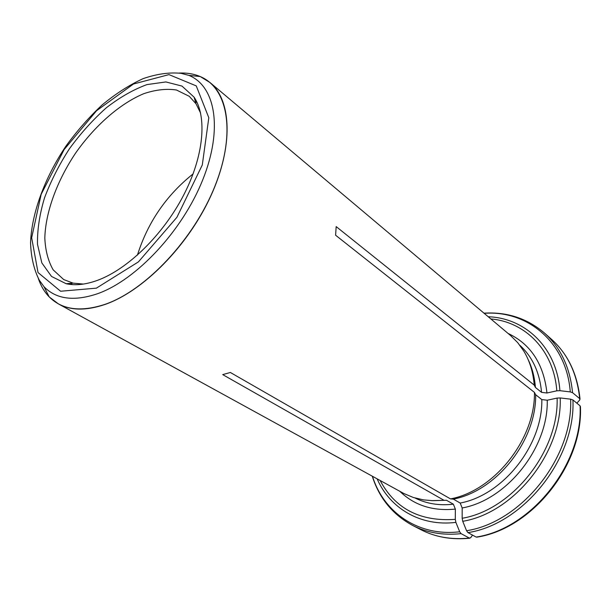 <?xml version="1.0" encoding="UTF-8"?>
<svg xmlns="http://www.w3.org/2000/svg" width="611" height="611" viewBox="0 0 611 611"><rect width="100%" height="100%" fill="white"/><g stroke="black" fill="none" stroke-linecap="round" stroke-linejoin="round"><path stroke-width="0.92" d="M179.298 73.053C186.935 72.717 193.908 73.878 200.225 76.543L210.024 82.561C231.691 100.341 233.616 146.472 210.665 196.307C187.829 246.111 143.089 291.218 105.222 304.385C86.357 310.808 70.731 310.632 58.343 303.858L403.978 493.581L413.372 497.499L423.515 499.89L432.619 500.669L446.504 500.279L431.381 500.638M415.121 498.034C426.516 503.747 439.263 505.801 453.362 504.19L446.504 500.279M453.362 504.19L455.348 509.093L455.302 519.365L455.882 522.382L459.693 531.769L461.099 533.647L469.324 538.07L470.699 537.711L472.54 535.106M572.568 392.697C570.01 367.41 560.6 347.483 544.325 332.926L551.42 339.22C567.657 353.738 577.082 373.55 579.694 398.639L572.568 392.697L570.269 391.911L559.905 390.681L556.804 390.826L546.96 392.995L541.56 392.361L535.419 387.45L534.213 385.09C533.197 372.267 529.737 360.956 523.826 351.142L517.761 342.702L510.567 335.546L210.024 82.561M535.419 387.45C534.625 377.216 532.189 367.898 528.118 359.497M579.694 398.639L579.824 399.869L577.135 402.863M534.442 392.392L535.656 394.729C536.481 440.607 496.399 491.099 453.362 499.111L450.49 498.897C494.345 490.755 535.297 439.164 534.442 392.392L335.607 235.227L336.172 226.597L534.213 385.09M58.343 303.858L49.193 296.893C44.435 291.966 40.83 285.879 38.386 278.631M97.829 280.212C127.982 269.031 163.16 234.693 183.552 195.314C203.982 155.912 207.32 116.632 194.054 97.118L181.986 86.082L165.879 81.943L147.014 84.585C133.511 89.496 119.916 97.256 106.245 107.849C92.88 119.779 80.599 133.427 69.394 148.809C59.099 164.802 50.797 181.184 44.496 197.941C39.539 214.522 37.21 229.996 37.5 244.362L41.838 262.913L51.515 276.447L66.156 283.718C75.336 285.772 85.891 284.604 97.829 280.212M453.362 499.111L460.182 503.044C503.021 495.193 542.759 445.167 541.82 399.586L535.656 394.729M460.182 503.044L462.176 507.97L462.16 518.273L462.741 521.298L466.56 530.73L467.965 532.616C523.406 524.169 575.661 458.708 572.935 399.945L580.083 405.841L580.427 406.666M541.82 399.586L547.242 400.22L557.11 398.082L560.226 397.944L570.628 399.166L572.935 399.945M580.083 405.841C582.963 464.131 531.257 528.843 476.145 537.069L467.965 532.616M137.422 255.138C147.74 222.404 166.299 195.321 193.107 173.891M200.614 113.111L196.024 103.786L189.273 96.309L176.464 90.008C166.452 88.496 155.522 89.725 143.7 93.712C119.695 103.794 94.797 125.759 75.611 153.063C57.067 180.803 45.558 211.956 44.817 237.977C45.367 250.449 48.154 261.08 53.18 269.879L63.681 279.548L73.083 283.145L83.44 284.069M476.145 537.069L476.992 537.145C532.097 528.675 583.1 464.788 580.435 406.666M443.624 500.073L222.725 374.619L230.362 372.481L450.49 498.897M399.831 491.328C414.311 505.381 432.817 511.308 455.348 509.093M380.134 480.513C395.218 508.833 420.269 521.779 455.302 519.365M469.324 538.07C451.407 539.895 435.261 537.1 420.872 529.684L412.448 525.33C426.868 532.761 443.09 535.534 461.099 533.647M377.132 478.864C389.818 508.184 420.368 526.781 455.882 522.382M372.473 476.305C383.593 512.255 418.153 536.809 459.693 531.769M541.56 392.361C539.719 372.55 532.479 356.855 519.831 345.268M546.96 392.995C543.675 363.965 530.707 344.108 508.054 333.43M556.804 390.826C553.864 350.256 525.208 321.852 490.862 318.957M559.905 390.681C556.766 347.407 525.101 317.957 488.242 316.758M570.269 391.911C566.534 341.816 527.033 310.044 484.179 313.328M38.356 278.585C40.746 285.635 44.229 291.592 48.804 296.457C61.673 309.792 80.461 312.412 105.168 304.301C145.861 290.271 194.107 239 215.156 185.591C236.411 132.129 227.674 87.358 199.675 76.337C193.488 73.816 186.676 72.724 179.237 73.045M96.385 288.155L138.422 261.882L176.923 217.279L202.294 164.97L208.809 117.74L196.253 85.891L168.964 74.611L133.473 84.013L96.523 110.767L64.102 149.611L41.181 194.275L31.657 237.771L38.035 272.559L60.611 291.241L96.385 288.155M462.176 507.97C506.87 500.012 548.434 447.748 547.242 400.22M462.16 518.273C512.117 509.964 558.95 451.147 557.11 398.082M462.741 521.298C514.057 512.927 562.25 452.438 560.226 397.944M466.56 530.73C521.481 522.268 573.24 457.402 570.628 399.166M188.883 75.39L181.085 73.328C169.4 72.151 156.729 73.931 143.073 78.659C129.318 84.982 115.685 93.727 102.182 104.893C89.015 117.197 76.887 131.006 65.782 146.327C44.771 177.77 31.65 213.002 30.55 242.819C31.069 257.262 33.979 269.718 39.287 280.189L44.03 286.735C56.288 299.314 74.191 301.628 97.722 293.662C136.482 279.899 182.437 230.821 202.745 179.825C223.244 128.776 215.385 85.96 188.883 75.39L200.225 76.543M420.872 529.684C435.49 537.191 451.789 540.032 469.783 538.215M372.267 476.19C379.187 498.087 392.583 514.47 412.448 525.33M551.42 339.22C567.879 354.006 577.41 373.963 580.03 399.09M483.996 313.176C506.916 311.74 527.026 318.316 544.325 332.926M44.03 286.735L49.193 296.893M70.357 283.374L72.533 284.611M195.245 101.159L197.185 102.74M196.024 103.786L194.054 97.118M73.083 283.145L66.156 283.718"/></g></svg>
